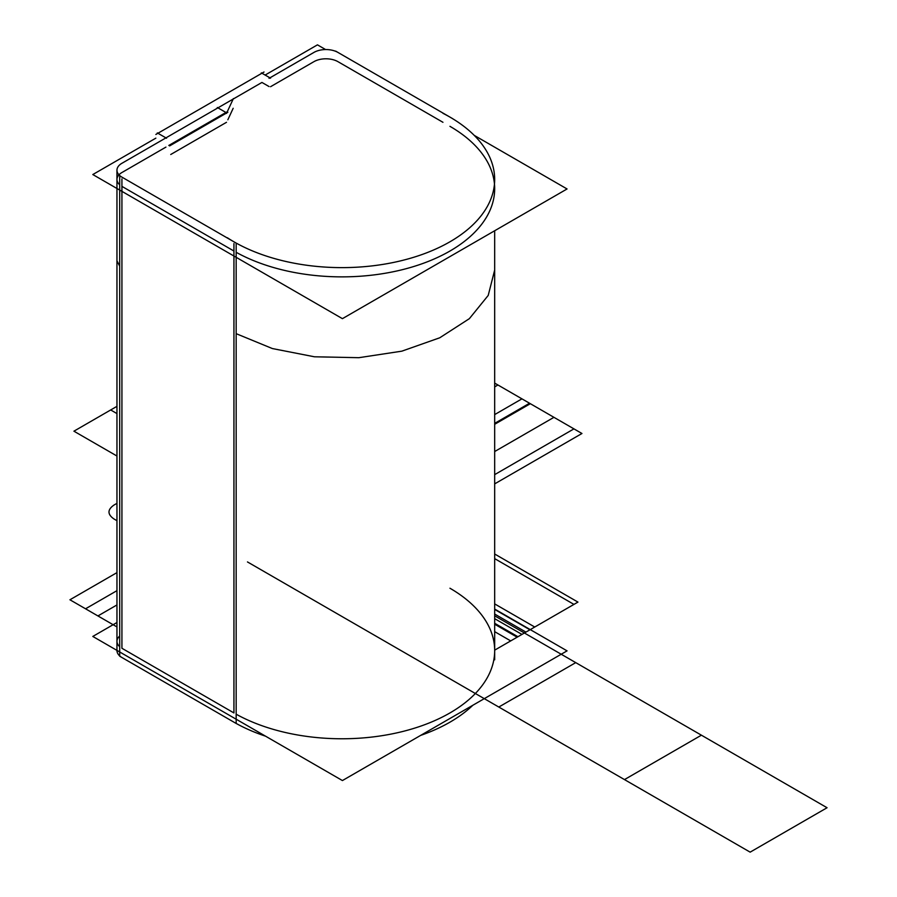 <?xml version="1.0" encoding="UTF-8"?>
<svg xmlns="http://www.w3.org/2000/svg" width="897" height="897" viewBox="0 0 897 897"><rect width="100%" height="100%" fill="white"/><g stroke="black" fill="none" stroke-linecap="round" stroke-linejoin="round"><path stroke-width="1.35" d="M122.564 162.929A16.976 9.8 0 0 0 116.958 170.206A16.976 9.8 0 0 0 122.564 177.483L122.564 177.505M116.958 170.206L116.958 650.583A16.976 9.8 0 0 0 122.564 657.86M121.925 178.918L121.925 267.743M119.693 266.14L116.958 260.814L116.958 188.493M494.673 609.063L567.061 650.863L342.419 780.558L92.806 636.444L116.958 622.507M119.693 636.018A16.976 9.8 0 0 0 119.693 646.67A16.976 9.8 0 0 1 119.693 636.018A16.976 9.8 0 0 0 119.693 646.67M121.925 648.273L121.925 191.364L121.925 648.273L121.925 191.364L121.925 648.273L233.938 712.936L233.938 256.026L233.938 712.936L233.938 256.026L233.938 712.936L121.925 648.273L233.938 712.936M236.169 714.203A152.737 88.186 0 0 0 451.045 712.296A152.737 88.186 0 0 0 449.946 588.23A152.737 88.186 180 0 1 451.045 712.296A152.737 88.186 180 0 1 236.169 714.203A152.737 88.186 0 0 0 451.045 712.296A152.737 88.186 0 0 0 449.946 588.23A152.737 88.186 0 0 1 451.045 712.296A152.737 88.186 0 0 1 236.169 714.203M217.321 107.494L226.549 112.831M121.05 163.792L261.935 82.446L233.792 98.692L261.935 82.446L233.792 98.692L261.935 82.446L269.055 86.561M227.322 111.677L168.815 145.449M226.504 113.414L233.399 98.569M233.175 108.29L227.849 119.761M265.131 75.056L317.46 44.85L325.611 49.559M474.21 135.357L567.061 188.964L342.419 318.659L92.806 174.545L155.854 138.149M165.934 147.108L122.564 172.157M121.925 172.516A16.976 9.8 0 0 0 119.693 184.771A16.976 9.8 0 0 1 121.925 172.516A16.976 9.8 0 0 0 119.693 184.771A16.976 9.8 0 0 1 121.925 172.516M121.925 186.374L233.938 251.037M494.673 188.684A152.737 88.186 0 0 1 401.834 269.806A152.737 88.186 0 0 1 236.169 252.304A152.737 88.186 0 0 0 451.045 250.398A152.737 88.186 0 0 0 449.946 126.331A152.737 88.186 0 0 1 494.471 184.064M442.95 122.295L338.539 62.005M337.934 61.658A16.976 9.8 0 0 0 313.939 61.658A16.976 9.8 0 0 1 337.934 61.658A16.976 9.8 0 0 0 313.939 61.658A16.976 9.8 0 0 1 337.934 61.658A16.976 9.8 0 0 0 313.939 61.658M313.333 62.005L270.558 86.706M226.504 122.306L170.744 154.497M157.311 132.902L166.55 138.228M264.021 72.007L155.854 134.46M270.558 78.185L261.319 72.859M314.813 51.914L269.055 78.342M338.539 52.788A16.976 9.8 0 0 0 313.333 52.788M335.702 51.129L452.178 118.382M442.95 113.302A152.737 88.186 0 0 1 494.673 179.445A152.737 88.186 0 0 1 395.925 261.935A152.737 88.186 0 0 1 227.367 237.761L227.367 238.008M236.169 723.442A152.737 88.186 0 0 0 265.568 736.19M420.648 735.394A152.737 88.186 0 0 0 472.842 705.266M494.673 659.822L494.673 230.753L494.673 270.053L488.215 295.427L469.366 318.659L439.743 337.788L401.834 351.164L358.856 357.69L314.455 356.793L272.363 348.552L236.169 333.673M233.938 332.406L233.938 243.58M236.169 723.464L119.693 656.223L119.693 175.846L236.169 243.098L236.169 723.464M170.744 145.269L169.914 144.798M227.849 112.282L169.611 145.908M236.169 252.304A152.737 88.186 0 0 0 451.045 250.398A152.737 88.186 0 0 0 449.946 126.331A152.737 88.186 0 0 1 451.045 250.398A152.737 88.186 0 0 1 236.169 252.304A152.737 88.186 0 0 0 451.045 250.398A152.737 88.186 0 0 0 449.946 126.331A152.737 88.186 0 0 1 451.045 250.398A152.737 88.186 0 0 1 236.169 252.304M247.471 561.937L624.48 779.594L701.409 735.181L575.739 662.625L498.81 707.038L624.48 779.594L701.409 735.181L575.739 662.625L498.81 707.038L575.739 662.625L494.673 615.835L575.739 662.625L498.81 707.038L575.739 662.625L494.673 615.835M116.958 503.34L113.93 505.089C107.348 509.709 107.348 514.329 113.93 518.948L116.958 520.697L113.93 518.948C107.348 514.329 107.348 509.709 113.93 505.089C107.348 509.709 107.348 514.329 113.93 518.948C107.348 514.329 107.348 509.709 113.93 505.089C107.348 509.709 107.348 514.329 113.93 518.948C107.348 514.329 107.348 509.709 113.93 505.089L116.958 503.34M521.942 398.851L494.673 414.593L521.942 398.851L494.673 414.593L521.942 398.851L494.673 414.593L521.942 398.851L529.948 403.471L521.942 398.851L529.948 403.471L494.673 423.833L529.948 403.471L494.673 423.833L529.948 403.471L521.942 398.851L529.948 403.471L494.673 423.833L529.948 403.471L521.942 398.851M116.958 456.024L73.924 431.188L116.958 456.024L73.924 431.188L116.958 406.341L73.924 431.188L116.958 406.341L110.69 409.963L116.958 406.341L110.69 409.963L116.958 413.584M494.673 631.656L510.707 640.907L494.673 631.656L510.707 640.907L525.945 632.105L494.673 614.053M510.707 640.907L525.945 632.105L510.707 640.907M494.673 624.222L517.143 637.184L494.673 624.222L517.143 637.184L534.747 627.025L494.673 603.894M517.143 637.184L534.747 627.025L517.143 637.184M494.673 474.636L573.945 428.878L494.673 474.636L573.945 428.878L529.948 403.471L573.945 428.878L529.948 403.471L494.673 423.833M494.673 650.157L577.948 602.089L494.673 650.157L577.948 602.089L494.673 554.01M494.673 618.672L521.942 634.414L494.673 618.672L521.942 634.414L529.948 629.795L494.673 609.433M521.942 634.414L529.948 629.795L521.942 634.414M494.673 424.292L530.34 403.706L494.673 424.292L530.34 403.706L529.544 403.235L494.673 423.373L529.566 403.246L494.673 383.109L529.566 403.246L494.673 423.373L529.566 403.246L494.673 423.373L529.566 403.246L494.673 383.109L581.951 433.498L494.673 383.109M116.958 590.663L85.551 608.794L116.958 590.663L85.551 608.794L116.958 626.925L69.932 599.779L116.958 626.925L69.932 599.779L116.958 626.925L69.932 599.779L116.958 626.925L97.93 615.936L116.958 604.948M624.48 779.594L750.15 852.15L827.068 807.737L701.409 735.181L624.48 779.594L750.15 852.15L827.068 807.737L701.409 735.181L624.48 779.594L701.409 735.181L575.739 662.625L498.81 707.038L750.15 852.15L827.068 807.737L701.409 735.181L624.48 779.594M494.673 483.875L581.951 433.498L494.673 483.875M116.958 572.622L69.932 599.779L116.958 572.622M494.673 623.292L517.939 636.724L494.673 623.292L517.939 636.724L573.945 604.399L494.673 558.629M517.939 636.724L573.945 604.399L517.939 636.724M530.34 403.706L529.544 403.235L530.34 403.706M494.673 451.539L553.942 417.329L494.673 451.539L553.942 417.329L497.947 384.992L494.673 386.876M553.942 417.329L497.947 384.992L553.942 417.329"/></g></svg>
